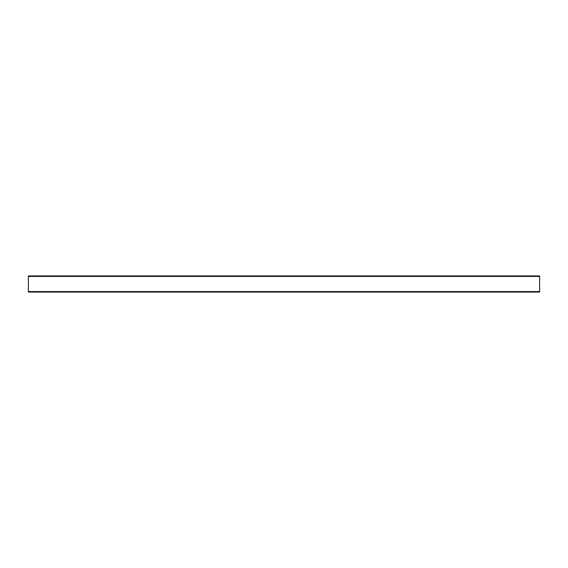<?xml version="1.0" encoding="UTF-8"?>
<svg xmlns="http://www.w3.org/2000/svg" width="568" height="568" viewBox="0 0 568 568"><rect width="100%" height="100%" fill="white"/><g stroke="black" fill="none" stroke-linecap="round" stroke-linejoin="round"><path stroke-width="0.85" d="M28.4 292.08L539.6 292.08L28.4 292.08L539.6 291.973L539.6 276.027L28.4 275.92L539.6 275.92L28.4 275.92L539.6 275.92L28.4 276.012L28.4 291.569L539.6 291.569M539.6 292.08L28.4 291.988L28.4 291.569M539.6 276.431L28.4 276.431"/></g></svg>
